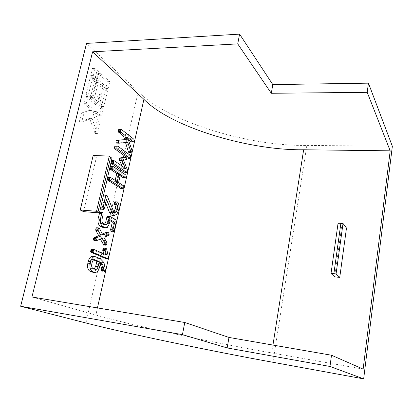 <?xml version="1.0" encoding="UTF-8"?>
<svg xmlns="http://www.w3.org/2000/svg" width="413" height="413" viewBox="0 0 413 413"><rect width="100%" height="100%" fill="white"/><g stroke="black" fill="none" stroke-linecap="round" stroke-linejoin="round"><path stroke-width="0.31" stroke-dasharray="2.06 1.55" d="M83.596 211.657L96.322 157.709L93.173 155.484M363.141 369.108L271.718 352.924C215.467 343.162 130.993 325.212 95.873 315.021L31.951 296.988M92.698 256.344L97.984 258.523L101.619 262.348L103.064 269.916L102.078 271.795M100.214 264.181L98.284 261.888L97.158 266.881C96.25 270.386 94.737 272.157 92.605 272.188M119.052 129.398L131.659 139.243L132.036 140.905L131.473 141.917M128.371 139.806L125.222 137.353L129.656 150.151L129.708 151.308L129.032 152.407M125.531 142.573L125.449 142.299L116.528 143.135M111.071 162.268L111.334 161.122M111.933 160.657L123.182 168.38L122.16 166.16M115.268 145.97L127.989 155.267L128.448 156.94L127.694 158.081L121.277 160.239L125.129 169.836L125.247 171.245L124.365 172.304M120.121 175.804L118.066 174.436L116.254 182.438L121.277 185.669L121.659 187.29L120.973 188.442M107.241 178.922L107.509 177.76M108.134 177.27L114.917 181.581L115.191 180.367M109.775 167.905L110.039 166.759M110.622 166.279L123.647 175.009L124.039 176.65L123.379 177.776M100.71 207.336L103.379 195.726M104.205 194.962L104.67 195.344L111.133 211.234L112.45 212.416L113.756 211.874L111.407 211.693M115.212 201.802L116.869 205.674L116.631 209.525L114.478 214.084L112.238 215.328M105.728 203.031L104.19 199.159L102.192 207.873L101.304 209.164M100.194 212.261L100.782 214.017L99.688 218.792C99.332 220.976 99.734 222.457 100.891 223.242L103.487 224.502L104.592 224.125M107.571 216.278L113.642 219.525L114.029 221.151L111.98 230.32L111.107 231.621M109.997 220.749L107.85 219.602L107.163 222.638C106.332 225.844 104.938 227.449 102.982 227.465M100.307 239.06L99.75 238.033L94.097 240.469M96.652 227.728L100.493 234.765L102.378 233.99M106.327 232.54L106.75 234.248L106.053 235.477L101.448 237.01L104.535 242.271L104.659 243.52L103.751 244.95M91.665 249.261L104.252 254.78L103.942 253.85M106.275 248.45L103.911 248.203L106.084 255.915L106.084 256.907L105.181 258.326M346.486 228.053L341.53 227.677L334.716 276.87M105.238 90.741L101.474 106.523L97.406 103.229L99.574 94.205L98.211 93.064L96.033 102.114L91.851 98.728L95.77 82.615L105.238 90.741L107.607 90.721L103.849 106.528L99.801 103.229L101.965 94.19L100.607 93.049L98.428 102.114L94.267 98.722L98.175 82.579L107.607 90.721M107.401 81.676L105.78 88.47L96.332 80.298L98.015 73.364L107.401 81.676L109.765 81.645L108.149 88.444L98.738 80.256L100.421 73.318L109.765 81.645M94.376 81.423L90.437 97.582L86.141 94.102L90.148 77.794L94.376 81.423L96.792 81.387L92.863 97.576L88.578 94.087L92.579 77.752L96.792 81.387M81.49 113.023L88.981 110.534L89.559 108.165L83.793 103.653L85.553 96.482L100.922 108.826L99.27 115.759L93.777 111.464L93.209 113.812L97.107 124.824L95.036 133.502L89.606 118.376L79.286 121.995L81.49 113.023L83.942 113.043L91.402 110.545L91.98 108.17L86.24 103.653L87.995 96.472L103.302 108.836L101.65 115.785L96.183 111.479L95.615 113.833L99.492 124.865L97.427 133.554L92.022 118.402L81.738 122.031L83.942 113.043M96.637 72.146L94.944 79.095L90.726 75.45L92.45 68.434L96.637 72.146L99.048 72.094L97.36 79.059L93.157 75.403L94.876 68.377L99.048 72.094M392.35 146.233L306.844 145.412C250.154 146.419 168.468 122.434 138.174 91.619L86.529 43.406M341.53 227.677L338.056 223.247M111.98 158.324L96.322 157.709M94.876 68.377L92.45 68.434M93.157 75.403L90.726 75.45M97.36 79.059L94.944 79.095M81.738 122.031L79.286 121.995M92.022 118.402L89.606 118.376M97.427 133.554L95.036 133.502M99.492 124.865L97.107 124.824M95.615 113.833L93.209 113.812M96.183 111.479L93.777 111.464M101.65 115.785L99.27 115.759M103.302 108.836L100.922 108.826M87.995 96.472L85.553 96.482M86.24 103.653L83.793 103.653M91.98 108.17L89.559 108.165M91.402 110.545L88.981 110.534M92.579 77.752L90.148 77.794M88.578 94.087L86.141 94.102M92.863 97.576L90.437 97.582M100.421 73.318L98.015 73.364M98.738 80.256L96.332 80.298M108.149 88.444L105.78 88.47M98.175 82.579L95.77 82.615M94.267 98.722L91.851 98.728M98.428 102.114L96.033 102.114M100.607 93.049L98.211 93.064M101.965 94.19L99.574 94.205M99.801 103.229L97.406 103.229M103.849 106.528L101.474 106.523M127.767 142.366L125.449 142.299M132.01 151.385L129.708 151.308M131.953 150.229L129.656 150.151M127.545 137.41L125.222 137.353M134.328 140.967L132.036 140.905M133.957 139.3L131.659 139.243M121.69 129.579L119.336 129.537M127.555 171.359L125.247 171.245M127.441 169.944L125.129 169.836M123.606 160.332L121.277 160.239M130.002 158.169L127.694 158.081M130.523 157.632L128.221 157.544M130.751 157.028L128.448 156.94M130.291 155.35L127.989 155.267M117.896 146.161L115.532 146.088M125.5 168.483L123.182 168.38M114.551 160.858L112.181 160.76M120.405 174.554L118.066 174.436M118.598 182.567L116.254 182.438M126.352 176.769L124.039 176.65M125.96 175.127L123.647 175.009M113.25 166.491L110.875 166.382M117.266 181.71L114.917 181.581M110.751 177.492L108.371 177.368M123.977 187.43L121.659 187.29M123.595 185.804L121.277 185.669M104.582 208.049L102.192 207.873M106.575 199.319L104.19 199.159M116.812 214.27L114.478 214.084M118.959 209.696L116.631 209.525M119.197 205.844L116.869 205.674M117.927 202.22L115.594 202.055M117.736 202.034L115.403 201.874M114.38 212.447L112.031 212.267M113.482 211.41L111.133 211.234M113.198 210.821L110.844 210.645M107.055 195.504L104.67 195.344M106.786 195.189L104.401 195.034M109.528 222.839L107.163 222.638M110.209 219.793L107.85 219.602M114.318 230.531L111.98 230.32M116.363 221.347L114.029 221.151M115.981 219.716L113.642 219.525M110.173 216.546L107.808 216.36M105.434 224.564L103.059 224.357M103.276 223.443L100.891 223.242M102.083 218.988L99.688 218.792M103.173 214.208L100.782 214.017M102.76 212.504L100.364 212.318M102.14 238.26L99.75 238.033M107.024 243.758L104.659 243.52M107.065 243.081L104.701 242.844M106.9 242.503L104.535 242.271M103.828 237.238L101.448 237.01M108.412 235.699L106.053 235.477M109.109 234.465L106.75 234.248M102.878 234.987L100.493 234.765M99.543 228.358L97.143 228.146M99.218 227.997L96.818 227.785M96.745 240.614L94.34 240.376M108.438 257.16L106.084 256.907M108.438 256.168L106.084 255.915M106.662 249.034L104.298 248.791M106.611 255.033L104.252 254.78M94.252 249.56L91.836 249.307M95.635 256.762L93.23 256.504M100.369 258.786L97.984 258.523M99.538 267.159L97.158 266.881M100.669 262.162L98.284 261.888M105.367 270.68L103.007 270.401M105.418 270.195L103.064 269.916M103.988 262.616L101.619 262.348M93.606 259.942L92.213 259.416C91.159 259.369 90.359 260.175 89.817 261.842L89.368 263.804C88.991 266.055 89.409 267.516 90.617 268.182L93.204 269.152L94.164 268.915M94.169 259.7L92.595 259.524M92.233 262.116L89.817 261.842M91.784 264.083L89.368 263.804M93.028 268.465L90.617 268.182M95.274 269.353L92.873 269.07M97.453 307.917L95.873 315.021M272.952 345.072L271.718 352.924M138.174 91.619L85.966 322.997M306.844 145.412L272.967 362.284M116.265 143.043L118.624 143.11M112.45 212.416L114.793 212.597M103.487 224.502L105.867 224.708M92.213 259.416L94.618 259.684M93.204 269.152L95.604 269.436"/><path stroke-width="0.62" d="M80.236 210.011L83.596 211.657L99.435 212.891L96.539 211.27L109.295 156.088L93.173 155.484L80.236 210.011L96.539 211.27M143.905 99.347L92.605 51.801L31.951 296.988L184.75 322.481L228.988 337.442L331.5 355.232L363.141 369.108L390.197 150.828L303.648 149.764C249.855 150.575 171.958 127.813 143.905 99.347L97.453 307.917M102.078 271.795L101.505 270.463L101.252 267.221L100.214 264.181M95.005 272.477L92.605 272.188L89.941 271.212C87.824 269.906 87.133 267.232 87.861 263.189L88.31 261.233C89.249 257.98 90.71 256.349 92.698 256.344L95.635 256.762L100.369 258.786L103.988 262.616L105.418 270.195L104.355 272.079L102.765 264.8L100.669 262.162L99.538 267.159C98.64 270.67 97.127 272.446 95.005 272.477L92.357 271.501C90.246 270.195 89.554 267.516 90.287 263.468L90.736 261.506C91.671 258.244 93.126 256.612 95.109 256.607M118.562 143.115L118.288 140.931L118.887 140.193L127.158 139.764L125.722 135.98L121.061 132.33L120.658 131.468L120.735 130.245L121.401 129.445L133.957 139.3L134.328 140.967L133.363 141.969L127.545 137.41L131.953 150.229L132.01 151.385L131.127 152.531L127.767 142.366L118.887 143.203L116.203 143.048L115.929 140.869L116.528 140.131L124.834 139.702L123.389 135.929L118.707 132.279L118.299 131.417L118.707 129.527L121.308 129.439M131.473 141.917L128.371 139.806M129.032 152.407L128.391 151.767L125.531 142.573M118.887 143.203L116.29 143.053M126.677 172.417L113.89 163.667L113.477 162.83L113.89 160.905L114.551 160.858L125.5 168.483L121.85 160.502L121.773 158.86L122.403 158.055L128.087 156.878L117.271 148.959L116.853 148.117L116.931 146.873L117.261 146.187L117.896 146.161L130.291 155.35L130.751 157.028L130.002 158.169L123.606 160.332L127.441 169.944L127.555 171.359L126.677 172.417L124.189 172.226L111.52 163.563L111.071 162.268M111.334 161.122L111.933 160.657L114.205 160.75M122.16 166.16L119.517 160.409L119.434 158.773L120.069 157.967L125.774 156.79L114.912 148.881L114.489 148.04L114.897 146.114L117.529 146.037M120.973 188.442L107.705 180.207L107.241 178.922M107.509 177.76L108.134 177.27L110.421 177.394M115.191 180.367L116.74 173.548L110.245 169.216L109.775 167.905M110.039 166.759L110.622 166.279L112.904 166.377M123.379 177.776L120.121 175.804M101.304 209.164L100.71 207.336M103.379 195.726L104.205 194.962L106.508 195.112M113.756 211.869L114.793 212.597L116.234 211.91L117.602 209.097C117.912 207.29 117.669 205.824 116.874 204.698L116.76 203.015L117.545 201.967L117.927 202.22L119.197 205.844L118.959 209.696L116.812 214.27L114.334 215.498L113.694 215.266L111.897 212.809L106.575 199.319L104.582 208.049L103.487 209.324L103.157 207.254L105.733 196.01L106.172 195.225L107.055 195.504L113.756 211.869L115.268 208.921C115.578 207.119 115.335 205.653 114.535 204.528L114.416 202.85L115.212 201.802L117.483 201.962M112.238 215.328L111.345 215.08L109.538 212.623L105.728 203.031M105.361 227.677L102.625 226.381C100.617 224.848 99.956 222.117 100.653 218.188L101.743 213.423L102.176 212.571L102.76 212.504L103.173 214.208L102.083 218.988C101.727 221.177 102.125 222.664 103.276 223.443L105.867 224.708C106.91 224.729 107.664 223.887 108.123 222.179L109.192 217.465L109.935 216.464L115.981 219.716L116.363 221.347L114.318 230.531L113.281 231.817L112.971 229.829L114.675 222.194L110.209 219.793L109.528 222.839C108.696 226.045 107.308 227.661 105.361 227.677L102.982 227.465L100.235 226.174C98.217 224.641 97.556 221.915 98.253 217.992L99.776 212.385L102.522 212.442M104.592 224.125L105.759 221.982L106.822 217.274L107.571 216.278L109.873 216.458M111.107 231.621L110.627 229.623L112.336 221.998L109.997 220.749M103.751 244.95L100.307 239.06M94.097 240.469L93.503 239.648L93.575 238.337L94.216 237.382L98.795 235.725L95.862 230.526L95.739 228.931L96.652 227.728L99.218 227.997L102.878 234.987L108.32 232.741L105.96 232.524L108.686 232.756L109.109 234.465L108.412 235.699L103.828 237.238L106.9 242.503L107.024 243.758L106.007 245.193L103.544 244.935M102.378 233.99L105.96 232.524M105.181 258.326L91.149 252.312L90.684 251.558L91.134 249.493L94.076 249.514L106.611 255.033L105.191 250.743L102.822 250.495L102.878 249.235L103.911 248.203M103.942 253.85L102.822 250.495M339.744 277.402L346.486 228.053L343.027 223.51L340.87 223.345L333.874 273.68L336.063 273.912L339.744 277.402L334.716 276.87L331.025 273.463L333.874 273.68M92.605 51.801L237.728 43.892L271.305 93.281L367.198 92.321L390.197 150.828M331.5 355.232L329.977 366.46L363.662 378.871L272.967 362.284C213.48 351.551 124.442 333.048 85.966 322.997L20.65 306.265L182.438 334.638L227.165 347.937L329.977 366.46M20.65 306.265L86.529 43.406L239.581 34.129L272.807 84.598L368.442 83.163L392.35 146.233L363.662 378.871M368.442 83.163L367.198 92.321M239.581 34.129L237.728 43.892M184.75 322.481L182.438 334.638M228.988 337.442L227.165 347.937M272.807 84.598L271.305 93.281M331.025 273.463L338.056 223.247L340.87 223.345M336.063 273.912L343.027 223.51M109.295 156.088L111.98 158.324L99.435 212.891M127.158 139.764L124.834 139.702M125.722 135.98L123.389 135.929M118.887 140.193L116.528 140.131M118.5 140.43L116.136 140.368M118.288 140.931L115.929 140.869M118.206 142.232L115.847 142.17M118.696 143.166L116.337 143.099M130.699 151.845L128.391 151.767M131.009 152.474L128.706 152.397M133.363 141.969L131.066 141.907M121.061 129.574L118.707 129.527M120.735 130.245L118.381 130.203M120.658 131.468L118.299 131.417M121.061 132.33L118.707 132.279M126.502 172.34L124.189 172.226M113.89 163.667L111.52 163.563M117.261 146.187L114.897 146.114M116.931 146.873L114.566 146.801M116.853 148.117L114.489 148.04M117.271 148.959L114.912 148.881M128.087 156.878L125.774 156.79M122.403 158.055L120.069 157.967M121.773 158.86L119.434 158.773M121.85 160.502L119.517 160.409M113.89 160.905L111.515 160.807M113.554 161.597L111.247 161.504M113.477 162.83L111.102 162.732M122.966 188.56L110.08 180.336L109.657 179.516L109.739 178.271L110.514 177.399L117.266 181.71L119.083 173.666L112.615 169.33L112.186 168.504L112.264 167.25L112.992 166.382L125.96 175.127L126.352 176.769L125.5 177.936L120.405 174.554L118.598 182.567L123.595 185.804L123.977 187.43L123.1 188.612L120.642 188.421M125.366 177.879L123.048 177.76M112.599 166.537L110.225 166.434M112.264 167.25L109.951 167.146M112.186 168.504L109.812 168.39M112.615 169.33L110.245 169.216M119.083 173.666L116.74 173.548M110.075 177.564L107.695 177.435M109.739 178.271L107.421 178.148M109.657 179.516L107.277 179.387M110.08 180.336L107.705 180.207M103.487 209.324L101.092 209.148M103.157 207.254L100.772 207.078M111.897 212.809L109.538 212.623M113.694 215.266L111.345 215.08M116.76 203.015L114.416 202.85M116.688 203.898L114.349 203.728M116.874 204.698L114.535 204.528M117.602 209.097L115.268 208.921M116.234 211.91L113.895 211.73M106.172 195.225L103.787 195.07M105.733 196.01L103.348 195.855M104.757 227.47L102.378 227.258M102.625 226.381L100.235 226.174M114.675 222.194L112.336 221.998M112.971 229.829L110.627 229.623M113.281 231.817L110.937 231.605M109.192 217.465L106.822 217.274M108.123 222.179L105.759 221.982M102.176 212.571L99.776 212.385M101.743 213.423L99.347 213.237M100.653 218.188L98.253 217.992M105.914 245.172L105.532 244.589L103.162 244.351M105.532 244.589L102.14 238.26L96.745 240.614L93.896 240.449M108.32 232.741L108.686 232.756M96.306 240.686L95.914 239.881L95.986 238.569L96.627 237.614L101.185 235.952L98.268 230.748L98.144 229.148L95.739 228.931M98.144 229.148L99.058 227.94M98.082 230.056L95.677 229.834M98.268 230.748L95.862 230.526M101.185 235.952L98.795 235.725M96.627 237.614L94.216 237.382M95.986 238.569L93.575 238.337M95.914 239.881L93.503 239.648M105.191 250.743L105.243 249.483L106.141 248.404L106.662 249.034L108.438 257.16L107.442 258.584L105 258.306M107.354 258.564L93.56 252.57L91.149 252.312M105.243 249.483L102.878 249.235M93.56 252.57L93.106 251.816L93.55 249.746L91.134 249.493M93.55 249.746L94.076 249.514M93.188 250.541L90.772 250.288M93.106 251.816L90.684 251.558M99.228 261.558L94.618 259.684C93.57 259.638 92.775 260.448 92.233 262.116L91.784 264.083C91.407 266.339 91.825 267.8 93.028 268.465L95.604 269.436C96.745 269.441 97.576 268.507 98.087 266.628L99.228 261.558L96.843 261.29L93.606 259.942M90.736 261.506L88.31 261.233M90.287 263.468L87.861 263.189M92.357 271.501L89.941 271.212M94.572 272.358L92.171 272.069M102.765 264.8L100.39 264.532M103.833 269.028L101.469 268.749M103.875 269.89L101.51 269.612M103.89 270.314L101.526 270.03M103.869 270.742L101.505 270.463M104.277 272.059L101.918 271.78M98.087 266.628L95.697 266.349L96.843 261.29M95 259.792L94.169 259.7M94.164 268.915L95.697 266.349M303.648 149.764L272.952 345.072M103.617 267.495L101.252 267.221M110.632 157.048L97.974 211.977M128.83 152.454L131.127 152.531M131.231 141.984L133.523 142.046M123.188 177.817L125.5 177.936M120.782 188.473L123.1 188.612M101.19 209.174L103.58 209.355M111.99 215.312L114.334 215.498M111.014 231.631L113.358 231.843M103.637 244.955L106.007 245.193M93.968 240.464L96.379 240.702M105.083 258.326L107.442 258.584M103.777 248.161L106.141 248.404M101.99 271.795L104.355 272.079"/></g></svg>
